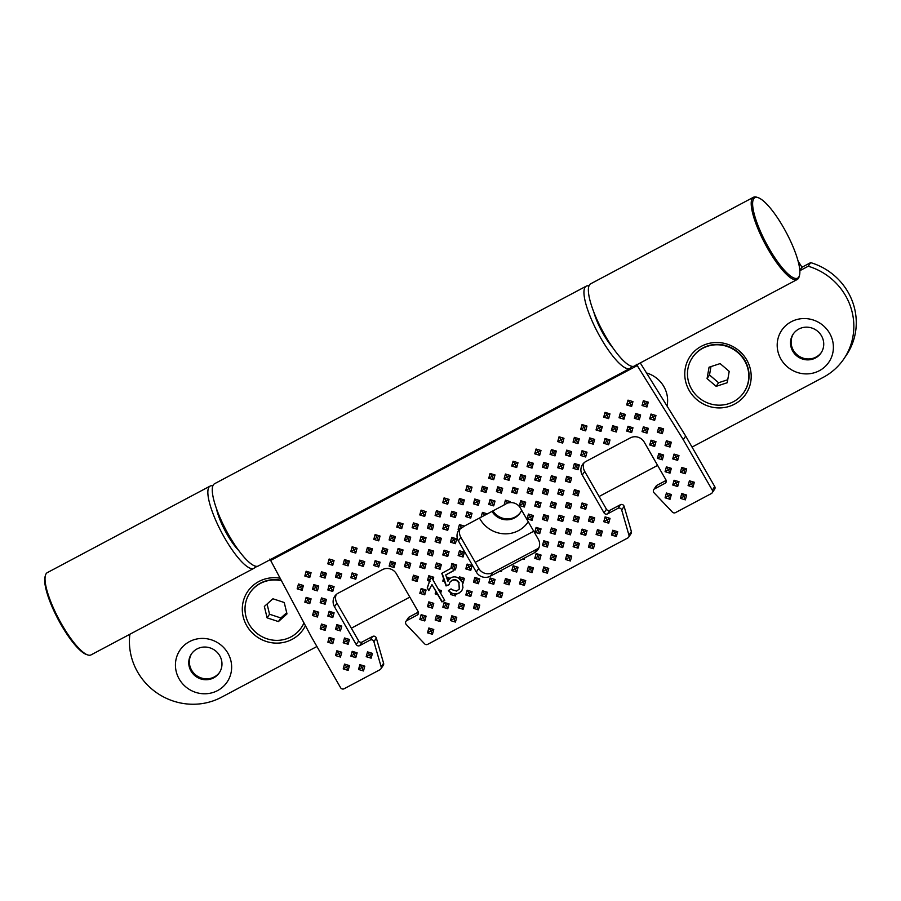 <?xml version="1.0" encoding="UTF-8"?>
<svg xmlns="http://www.w3.org/2000/svg" width="901" height="901" viewBox="0 0 901 901"><rect width="100%" height="100%" fill="white"/><g stroke="black" fill="none" stroke-linecap="round" stroke-linejoin="round"><path stroke-width="1.35" d="M631.669 366.268A46.57 11.634 -118 0 1 629.968 368.408A46.57 11.634 -118 0 1 600.809 338.134A46.57 11.634 -118 0 1 586.247 286.158A46.57 11.634 -118 0 1 588.972 285.944M629.968 368.408L258.294 565.986A46.57 11.634 -118 0 1 229.136 535.701A46.57 11.634 -118 0 1 214.573 483.724L586.247 286.158M612.669 347.572A29.756 7.433 -118 0 1 603.445 334.215A29.756 7.433 -118 0 1 593.838 312.151M583.961 462.877A10.35 9.934 -146.1 0 0 584.704 471.414L606.452 509.234A2.59 2.489 -146.1 0 0 609.943 510.281L620.384 504.74A2.59 2.489 33.9 0 1 624.123 506.362L631.376 531.545A2.59 2.489 33.9 0 1 631.072 533.595L628.639 537.21A2.59 2.489 -146.1 0 0 628.943 535.16L631.376 531.545M624.123 506.362L621.69 509.977A2.59 2.489 -146.1 0 0 617.951 508.344L620.384 504.74M602.375 531.151L597.431 529.675L596.113 534.484L601.057 535.96L602.375 531.151L599.48 532.468L597.431 529.675M617.703 531.714L612.77 530.239L611.452 535.048L616.385 536.523L617.703 531.714L614.809 533.032L612.77 530.239M380.042 536.05L375.109 534.563L373.791 539.372L378.724 540.859L380.042 536.05L377.147 537.368L375.109 534.563M395.381 536.613L390.437 535.126L389.119 539.936L394.064 541.422L395.381 536.613L392.487 537.931L390.437 535.126M410.71 537.176L405.777 535.69L404.459 540.499L409.392 541.985L410.71 537.176L407.815 538.494L405.777 535.69M426.049 537.739L421.105 536.253L419.787 541.062L424.731 542.548L426.049 537.739L423.155 539.057L421.105 536.253M441.377 538.302L436.444 536.816L435.127 541.625L440.06 543.112L441.377 538.302L438.483 539.62L436.444 536.816M456.717 538.866L451.773 537.379L450.455 542.199L455.399 543.675L456.717 538.866L453.822 540.183L451.773 537.379M587.035 530.588L582.102 529.112L580.785 533.921L585.718 535.397L587.035 530.588L584.141 531.905L582.102 529.112M571.707 530.025L566.774 528.549L565.445 533.358L570.389 534.834L571.707 530.025L568.813 531.342L566.774 528.549M556.367 529.461L551.435 527.975L550.117 532.784L555.05 534.27L556.367 529.461L553.473 530.779L551.435 527.975M541.039 528.898L536.106 527.412L534.777 532.221L539.722 533.707L541.039 528.898L538.145 530.216L536.106 527.412M387.723 549.396L382.79 547.921L381.461 552.73L386.405 554.205L387.723 549.396L384.828 550.714L382.79 547.921M372.383 548.833L367.45 547.357L366.133 552.167L371.066 553.642L372.383 548.833L369.489 550.151L367.45 547.357M357.055 548.27L352.122 546.783L350.793 551.603L355.737 553.079L357.055 548.27L354.161 549.587L352.122 546.783M594.716 543.934L589.783 542.458L588.454 547.267L593.399 548.743L594.716 543.934L591.822 545.251L589.783 542.458M403.051 549.959L398.118 548.484L396.8 553.293L401.733 554.768L403.051 549.959L400.157 551.277L398.118 548.484M418.391 550.522L413.446 549.047L412.129 553.856L417.073 555.331L418.391 550.522L415.496 551.84L413.446 549.047M433.719 551.085L428.786 549.61L427.468 554.419L432.401 555.894L433.719 551.085L430.824 552.403L428.786 549.61M449.058 551.649L444.114 550.173L442.796 554.982L447.741 556.458L449.058 551.649L446.164 552.966L444.114 550.173M579.377 543.371L574.444 541.895L573.126 546.704L578.059 548.18L579.377 543.371L576.482 544.688L574.444 541.895M564.049 542.807L559.116 541.332L557.787 546.141L562.731 547.617L564.049 542.807L561.154 544.125L559.116 541.332M548.72 542.244L543.776 540.769L542.458 545.578L547.391 547.053L548.72 542.244L545.826 543.562L543.776 540.769M492.689 572.608L490.257 576.223L499.965 571.065L501.418 571.504L501.801 570.096L522.963 558.845L524.405 559.284L524.787 557.865L534.507 552.707A10.35 9.934 33.9 0 0 538.235 539.102L520.327 507.961A10.35 9.934 -146.1 0 0 510.079 502.645L510.36 501.643L505.416 500.156L504.098 504.965L487.362 513.863L482.429 512.376L481.1 517.185L464.375 526.083L459.431 524.596L458.113 529.405L459.15 529.72A10.35 9.934 -146.1 0 0 458.384 540.893L476.291 572.034L478.724 568.418A10.35 9.934 -146.1 0 0 492.689 572.608L536.94 549.092A10.35 9.934 -146.1 0 0 538.978 547.639M490.257 576.223A10.35 9.934 33.9 0 1 476.291 572.034M525.688 502.206L520.755 500.719L519.426 505.529L524.371 507.015L525.688 502.206L522.794 503.513L520.755 500.719M541.017 502.769L536.084 501.283L534.766 506.092L539.699 507.578L541.017 502.769L538.122 504.087L536.084 501.283M556.356 503.332L551.412 501.846L550.094 506.655L555.039 508.141L556.356 503.332L553.462 504.65L551.412 501.846M571.684 503.896L566.752 502.409L565.434 507.218L570.367 508.705L571.684 503.896L568.79 505.213L566.752 502.409M587.024 504.459L582.08 502.972L580.762 507.781L585.706 509.268L587.024 504.459L584.13 505.776L582.08 502.972M426.027 511.61L421.094 510.124L419.776 514.933L424.709 516.419L426.027 511.61L423.132 512.928L421.094 510.124M441.366 512.173L436.422 510.687L435.104 515.496L440.048 516.983L441.366 512.173L438.472 513.491L436.422 510.687M495.021 501.08L490.088 499.593L488.759 504.402L493.703 505.889L495.021 501.08L492.126 502.386L490.088 499.593M479.692 500.517L474.748 499.03L473.43 503.839L478.363 505.326L479.692 500.517L476.798 501.823L474.748 499.03M464.353 499.954L459.42 498.467L458.102 503.276L463.035 504.763L464.353 499.954L461.458 501.26L459.42 498.467M449.025 499.391L444.08 497.904L442.763 502.713L447.696 504.2L449.025 499.391L446.13 500.697L444.08 497.904M686.686 495.054L681.742 493.568L680.424 498.377L685.357 499.864L686.686 495.054L683.791 496.372L681.742 493.568M671.346 494.491L666.413 493.005L665.096 497.814L670.029 499.3L671.346 494.491L668.452 495.809L666.413 493.005M579.343 491.113L574.41 489.626L573.092 494.435L578.025 495.922L579.343 491.113L576.449 492.419L574.41 489.626M564.015 490.549L559.07 489.063L557.753 493.872L562.697 495.359L564.015 490.549L561.12 491.856L559.07 489.063M403.04 523.83L398.096 522.343L396.778 527.153L401.722 528.639L403.04 523.83L400.145 525.148L398.096 522.343M610.033 518.368L605.089 516.881L603.771 521.69L608.716 523.177L610.033 518.368L607.139 519.686L605.089 516.881M594.694 517.805L589.761 516.318L588.443 521.127L593.376 522.614L594.694 517.805L591.799 519.122L589.761 516.318M579.366 517.242L574.421 515.755L573.104 520.564L578.048 522.051L579.366 517.242L576.471 518.559L574.421 515.755M418.368 524.393L413.435 522.907L412.117 527.716L417.05 529.202L418.368 524.393L415.474 525.711L413.435 522.907M433.708 524.956L428.763 523.47L427.446 528.279L432.39 529.765L433.708 524.956L430.813 526.274L428.763 523.47M449.036 525.52L444.103 524.033L442.785 528.842L447.718 530.329L449.036 525.52L446.141 526.837L444.103 524.033M564.026 516.678L559.093 515.192L557.775 520.001L562.708 521.488L564.026 516.678L561.132 517.996L559.093 515.192M548.698 516.115L543.765 514.629L542.436 519.438L547.38 520.924L548.698 516.115L545.803 517.433L543.765 514.629M533.358 515.552L528.425 514.066L527.108 518.875L532.04 520.361L533.358 515.552L530.464 516.87L528.425 514.066M472.034 513.3L467.09 511.813L465.772 516.622L470.705 518.109L472.034 513.3L469.139 514.617L467.09 511.813M456.694 512.737L451.761 511.25L450.444 516.059L455.377 517.546L456.694 512.737L453.8 514.054L451.761 511.25M449.092 603.918L444.159 602.431L442.83 607.24L447.774 608.727L449.092 603.918L446.198 605.235L444.159 602.431M433.764 603.355L428.82 601.868L427.502 606.677L432.435 608.164L433.764 603.355L430.858 604.672L428.82 601.868M326.421 599.413L321.488 597.926L320.17 602.735L325.103 604.222L326.421 599.413L323.527 600.73L321.488 597.926M311.093 598.85L306.149 597.363L304.831 602.172L309.775 603.659L311.093 598.85L308.198 600.167L306.149 597.363M502.747 592.824L497.814 591.338L496.496 596.147L501.429 597.633L502.747 592.824L499.852 594.142L497.814 591.338M487.418 592.261L482.474 590.774L481.157 595.584L486.101 597.07L487.418 592.261L484.524 593.579L482.474 590.774M472.079 591.698L467.146 590.211L465.828 595.02L470.761 596.507L472.079 591.698L469.184 593.016L467.146 590.211M456.559 591.079L451.806 589.648L456.559 591.079L459.262 589.108L458.902 583.15C457.145 580.154 454.746 579.343 451.705 580.706L449.869 582.249L449.07 584.715L446.063 585.943L443.54 578.498L442.819 581.111L444.61 581.652M443.54 578.498L441.772 573.329L452.37 567.596L453.045 569.105L455.41 569.815L456.728 565.006L451.795 563.519L450.917 568.463M453.045 569.105L453.913 570.592L445.736 574.939L447.932 581.28L449.07 577.789L446.434 576.989M459.037 578.453L463.091 583.161L464.409 578.352L459.465 576.865L459.037 578.453C456.435 576.651 453.766 576.403 451.007 577.721L448.698 579.827M462.359 582.936L462.956 587.587L461.785 590.752L458.891 593.275L455.895 594.266L450.872 593.095L450.489 594.457L455.433 595.944L455.895 594.266M450.872 593.095L448.405 590.651L451.074 588.86L451.806 589.682M303.412 585.504L298.479 584.017L297.161 588.826L302.094 590.313L303.412 585.504L300.517 586.81L298.479 584.017M525.745 580.604L520.801 579.118L519.483 583.927L524.427 585.413L525.745 580.604L522.85 581.922L520.801 579.118M510.405 580.041L505.472 578.555L504.155 583.364L509.088 584.85L510.405 580.041L507.511 581.359L505.472 578.555M495.077 579.478L490.133 577.992L488.815 582.801L493.759 584.287L495.077 579.478L492.183 580.796L490.133 577.992M318.751 586.067L313.807 584.58L312.489 589.389L317.434 590.876L318.751 586.067L315.857 587.373L313.807 584.58M334.08 586.63L329.147 585.143L327.829 589.952L332.762 591.439L334.08 586.63L331.185 587.936L329.147 585.143M426.083 590.009L421.15 588.522L419.821 593.331L424.765 594.818L426.083 590.009L423.188 591.326L421.15 588.522M441.411 590.572L438.618 589.727L440.668 593.297L441.411 590.572L439.778 591.315M440.668 593.297L444.756 600.415L441.929 601.924L435.859 591.36L435.16 593.894L437.762 594.683M435.859 591.36L431.951 584.58L428.741 590.583L427.22 587.948L430.34 578.836L427.479 580.548L430.025 581.314M430.34 578.836L432.097 577.969L432.998 579.951L433.741 577.226L428.797 575.739L427.479 580.548M432.998 579.951L438.618 589.727M349.453 639.451L344.509 637.976L343.191 642.785L348.135 644.271L349.453 639.451L346.558 640.769L344.509 637.976M334.113 638.888L329.18 637.412L327.863 642.222L332.796 643.697L334.113 638.888L331.219 640.206L329.18 637.412M433.775 629.484L428.842 628.008L427.513 632.817L432.457 634.293L433.775 629.484L430.881 630.801L428.842 628.008M341.772 626.105L336.839 624.63L335.521 629.439L340.454 630.914L341.772 626.105L338.877 627.423L336.839 624.63M341.794 652.245L336.85 650.759L335.532 655.568L340.477 657.054L341.794 652.245L338.9 653.552L336.85 650.759M357.123 652.808L352.19 651.322L350.872 656.131L355.805 657.617L357.123 652.808L354.228 654.115L352.19 651.322M372.462 653.371L367.518 651.885L366.2 656.694L371.144 658.18L372.462 653.371L369.568 654.689L367.518 651.885M349.464 665.591L344.531 664.105L343.213 668.914L348.146 670.4L349.464 665.591L346.57 666.909L344.531 664.105M464.42 604.481L459.487 602.994L458.17 607.803L463.103 609.29L464.42 604.481L461.526 605.799L459.487 602.994M479.76 605.044L474.816 603.557L473.498 608.378L478.442 609.853L479.76 605.044L476.866 606.362L474.816 603.557M318.763 612.196L313.83 610.709L312.512 615.518L317.445 617.005L318.763 612.196L315.868 613.513L313.83 610.709M334.102 612.759L329.158 611.272L327.84 616.081L332.784 617.568L334.102 612.759L331.208 614.077L329.158 611.272M326.444 625.542L321.499 624.066L320.182 628.875L325.126 630.351L326.444 625.542L323.549 626.859L321.499 624.066M456.773 617.264L451.829 615.788L450.511 620.598L455.444 622.073L456.773 617.264L453.867 618.582L451.829 615.788M441.434 616.701L436.501 615.225L435.172 620.034L440.116 621.51L441.434 616.701L438.539 618.018L436.501 615.225M426.105 616.138L421.161 614.662L419.843 619.471L424.776 620.947L426.105 616.138L423.211 617.455L421.161 614.662M464.387 552.212L459.454 550.736L458.136 555.545L463.069 557.021L464.387 552.212L461.492 553.529L459.454 550.736M541.062 555.039L536.118 553.552L534.8 558.361L539.733 559.848L541.062 555.039L538.167 556.345L536.118 553.552M556.39 555.602L551.457 554.115L550.128 558.924L555.072 560.411L556.39 555.602L553.496 556.908L551.457 554.115M571.73 556.165L566.785 554.678L565.468 559.487L570.401 560.974L571.73 556.165L568.835 557.471L566.785 554.678M334.068 560.49L329.124 559.014L327.806 563.823L332.739 565.299L334.068 560.49L331.174 561.807L329.124 559.014M349.397 561.053L344.464 559.577L343.135 564.386L348.079 565.862L349.397 561.053L346.502 562.37L344.464 559.577M364.736 561.616L359.792 560.14L358.474 564.95L363.407 566.425L364.736 561.616L361.842 562.934L359.792 560.14M380.064 562.179L375.131 560.704L373.802 565.513L378.747 566.988L380.064 562.179L377.17 563.497L375.131 560.704M395.393 562.742L390.46 561.267L389.142 566.076L394.075 567.551L395.393 562.742L392.498 564.06L390.46 561.267M410.732 563.305L405.788 561.83L404.47 566.639L409.414 568.114L410.732 563.305L407.838 564.623L405.788 561.83M426.06 563.868L421.127 562.393L419.81 567.202L424.743 568.689L426.06 563.868L423.166 565.186L421.127 562.393M441.4 564.443L436.456 562.956L435.138 567.765L440.082 569.252L441.4 564.443L438.505 565.749L436.456 562.956M479.737 578.915L474.804 577.428L473.487 582.237L478.42 583.724L479.737 578.915L476.843 580.233L474.804 577.428M418.402 576.663L413.469 575.176L412.151 579.985L417.084 581.472L418.402 576.663L415.507 577.969L413.469 575.176M357.078 574.41L352.133 572.923L350.816 577.732L355.749 579.219L357.078 574.41L354.183 575.716L352.133 572.923M341.738 573.847L336.805 572.36L335.487 577.169L340.42 578.656L341.738 573.847L338.844 575.153L336.805 572.36M326.41 573.273L321.466 571.797L320.148 576.606L325.092 578.093L326.41 573.273L323.515 574.59L321.466 571.797M472.068 565.569L467.123 564.082L465.806 568.891L470.75 570.378L472.068 565.569L469.173 566.875L467.123 564.082M311.07 572.709L306.137 571.234L304.82 576.043L309.753 577.518L311.07 572.709L308.176 574.027L306.137 571.234M548.732 568.385L543.799 566.898L542.481 571.707L547.414 573.194L548.732 568.385L545.837 569.702L543.799 566.898M533.403 567.821L528.459 566.335L527.141 571.144L532.074 572.631L533.403 567.821L530.509 569.128L528.459 566.335M518.064 567.258L513.131 565.772L511.813 570.581L516.746 572.067L518.064 567.258L515.169 568.565L513.131 565.772M640.622 414.967L635.689 413.48L634.372 418.289L639.305 419.776L640.622 414.967L637.728 416.273L635.689 413.48M655.962 415.53L651.018 414.043L649.7 418.852L654.644 420.339L655.962 415.53L653.067 416.836L651.018 414.043M586.968 426.06L582.035 424.574L580.706 429.383L585.65 430.869L586.968 426.06L584.073 427.367L582.035 424.574M602.307 426.623L597.363 425.137L596.045 429.946L600.978 431.433L602.307 426.623L599.413 427.93L597.363 425.137M617.635 427.187L612.703 425.7L611.374 430.509L616.318 431.996L617.635 427.187L614.741 428.504L612.703 425.7M632.964 427.75L628.031 426.263L626.713 431.072L631.646 432.559L632.964 427.75L630.069 429.067L628.031 426.263M648.303 428.313L643.37 426.826L642.041 431.635L646.986 433.122L648.303 428.313L645.409 429.631L643.37 426.826M663.632 428.876L658.699 427.389L657.381 432.198L662.314 433.685L663.632 428.876L660.737 430.194L658.699 427.389M625.294 414.404L620.361 412.917L619.032 417.726L623.976 419.213L625.294 414.404L622.4 415.71L620.361 412.917M609.954 413.841L605.022 412.354L603.704 417.163L608.637 418.65L609.954 413.841L607.06 415.147L605.022 412.354M648.281 402.173L643.348 400.697L642.03 405.506L646.963 406.982L648.281 402.173L645.386 403.49L643.348 400.697M632.952 401.609L628.008 400.134L626.691 404.943L631.635 406.419L632.952 401.609L630.058 402.927L628.008 400.134M556.334 477.192L551.401 475.717L550.083 480.526L555.016 482.001L556.334 477.192L553.439 478.51L551.401 475.717M541.005 476.629L536.061 475.154L534.744 479.963L539.688 481.438L541.005 476.629L538.111 477.947L536.061 475.154M525.666 476.066L520.733 474.59L519.415 479.4L524.348 480.875L525.666 476.066L522.771 477.384L520.733 474.59M510.338 475.503L505.393 474.027L504.076 478.836L509.02 480.312L510.338 475.503L507.443 476.82L505.393 474.027M579.332 464.972L574.387 463.497L573.07 468.306L578.014 469.781L579.332 464.972L576.437 466.29L574.387 463.497M671.335 468.351L666.391 466.876L665.073 471.685L670.006 473.16L671.335 468.351L668.441 469.669L666.391 466.876M686.663 468.914L681.73 467.439L680.401 472.248L685.346 473.723L686.663 468.914L683.769 470.232L681.73 467.439M494.998 474.94L490.065 473.464L488.747 478.273L493.68 479.749L494.998 474.94L492.104 476.257L490.065 473.464M548.675 489.986L543.742 488.5L542.425 493.309L547.357 494.795L548.675 489.986L545.781 491.293L543.742 488.5M533.347 489.423L528.403 487.937L527.085 492.746L532.029 494.232L533.347 489.423L530.452 490.73L528.403 487.937M518.007 488.86L513.074 487.373L511.757 492.183L516.69 493.669L518.007 488.86L515.113 490.167L513.074 487.373M502.679 488.286L497.746 486.81L496.417 491.619L501.361 493.106L502.679 488.286L499.785 489.603L497.746 486.81M571.673 477.755L566.729 476.28L565.411 481.089L570.356 482.564L571.673 477.755L568.779 479.073L566.729 476.28M679.005 481.708L674.072 480.222L672.743 485.031L677.687 486.517L679.005 481.708L676.11 483.015L674.072 480.222M694.344 482.272L689.4 480.785L688.082 485.594L693.015 487.081L694.344 482.272L691.439 483.578L689.4 480.785M487.351 487.723L482.407 486.247L481.089 491.056L486.022 492.532L487.351 487.723L484.456 489.04L482.407 486.247M556.322 451.063L551.378 449.576L550.06 454.386L555.005 455.872L556.322 451.063L553.428 452.381L551.378 449.576M540.983 450.5L536.05 449.013L534.732 453.822L539.665 455.309L540.983 450.5L538.088 451.818L536.05 449.013M671.313 442.222L666.368 440.735L665.051 445.545L669.995 447.031L671.313 442.222L668.418 443.54L666.368 440.735M655.973 441.659L651.04 440.172L649.722 444.981L654.655 446.468L655.973 441.659L653.079 442.977L651.04 440.172M609.977 439.97L605.044 438.483L603.715 443.292L608.659 444.779L609.977 439.97L607.083 441.287L605.044 438.483M594.649 439.406L589.705 437.92L588.387 442.729L593.32 444.216L594.649 439.406L591.754 440.724L589.705 437.92M579.309 438.843L574.376 437.357L573.059 442.166L577.992 443.652L579.309 438.843L576.415 440.161L574.376 437.357M563.981 438.28L559.037 436.794L557.719 441.603L562.663 443.089L563.981 438.28L561.086 439.598L559.037 436.794M571.651 451.626L566.718 450.14L565.4 454.949L570.333 456.435L571.651 451.626L568.756 452.944L566.718 450.14M586.99 452.189L582.046 450.703L580.728 455.512L585.673 456.998L586.99 452.189L584.096 453.507L582.046 450.703M663.654 455.005L658.721 453.53L657.392 458.339L662.336 459.814L663.654 455.005L660.76 456.323L658.721 453.53M678.982 455.568L674.049 454.093L672.732 458.902L677.665 460.377L678.982 455.568L676.088 456.886L674.049 454.093M517.996 462.72L513.052 461.233L511.734 466.042L516.678 467.529L517.996 462.72L515.102 464.038L513.052 461.233M533.324 463.283L528.391 461.796L527.074 466.605L532.007 468.092L533.324 463.283L530.43 464.601L528.391 461.796M548.664 463.846L543.72 462.359L542.402 467.18L547.346 468.655L548.664 463.846L545.769 465.164L543.72 462.359M563.992 464.409L559.059 462.934L557.742 467.743L562.674 469.218L563.992 464.409L561.098 465.727L559.059 462.934M364.804 666.154L359.859 664.668L358.542 669.477L363.486 670.963L364.804 666.154L361.909 667.472L359.859 664.668M472.011 487.159L467.078 485.684L465.749 490.493L470.694 491.969L472.011 487.159L469.117 488.477L467.078 485.684M336.174 594.592A10.35 9.934 -146.1 0 0 336.918 603.129L358.666 640.949A2.59 2.489 -146.1 0 0 362.157 641.996L372.597 636.444A2.59 2.489 33.9 0 1 376.336 638.077L383.601 663.26A2.59 2.489 33.9 0 1 383.285 665.31L380.853 668.925A2.59 2.489 -146.1 0 1 379.985 669.702L344.103 688.769A2.59 2.489 -146.1 0 1 340.612 687.722L311.588 637.244L269.895 559.014M380.853 668.925A2.59 2.489 -146.1 0 0 381.168 666.875L383.601 663.26M376.336 638.077L373.904 641.692L381.168 666.875M373.904 641.692A2.59 2.489 -146.1 0 0 370.165 640.059L372.597 636.444M362.157 641.996L359.724 645.612L370.165 640.059M359.724 645.612A2.59 2.489 33.9 0 1 356.233 644.564L358.666 640.949M406.813 620.586A2.59 2.489 -146.1 0 0 405.946 621.363L408.378 617.748A2.59 2.489 33.9 0 1 409.245 616.971L406.813 620.586L417.253 615.034A2.59 2.489 33.9 0 0 418.177 611.633L396.429 573.813A10.35 9.934 -146.1 0 0 382.463 569.623L338.224 593.14A10.35 9.934 -146.1 0 0 334.485 606.745L356.233 644.564M405.946 621.363A2.59 2.489 -146.1 0 0 406.25 624.494L424.574 643.798A2.59 2.489 -146.1 0 0 427.693 644.339L627.772 537.987A2.59 2.489 -146.1 0 0 628.639 537.21M621.69 509.977L628.943 535.16M609.943 510.281L607.511 513.897L617.951 508.344M607.511 513.897A2.59 2.489 33.9 0 1 604.019 512.849L606.452 509.234M654.588 488.871A2.59 2.489 -146.1 0 0 653.721 489.648L656.153 486.033A2.59 2.489 33.9 0 1 657.02 485.256L654.588 488.871L665.028 483.319A2.59 2.489 33.9 0 0 665.963 479.918L644.215 442.098A10.35 9.934 -146.1 0 0 630.25 437.909L585.999 461.425A10.35 9.934 -146.1 0 0 582.271 475.03L604.019 512.849M653.721 489.648A2.59 2.489 -146.1 0 0 654.036 492.779L672.36 512.083A2.59 2.489 -146.1 0 0 675.468 512.635L711.351 493.557A2.59 2.489 -146.1 0 0 712.286 490.155L683.262 439.677L637.244 365.592L270.807 560.377M460.107 528.65A10.35 9.934 -146.1 0 0 460.816 537.278L478.724 568.418M640.273 362.934L685.695 436.061L683.262 439.677M712.286 490.155L714.718 486.54L685.695 436.061M714.718 486.54A2.59 2.489 33.9 0 1 714.651 489.164L712.218 492.779M657.02 485.256L666.177 480.391M409.245 616.971L418.391 612.106M636.23 364.286L637.244 365.592M499.965 571.065L501.801 570.096M522.963 558.845L524.787 557.865M464.375 526.083L459.15 529.72M510.079 502.645L507.477 503.006L504.098 504.965M481.1 517.185L487.362 513.863M444.655 600.235L441.929 601.924M442.166 601.553L431.951 584.58M429.698 589.277L428.741 590.583M428.977 590.211L427.22 587.948M427.468 587.587L430.385 578.769M461.909 590.572L458.891 593.275M459.127 592.914C455.016 594.851 451.525 593.973 448.653 590.29M459.375 588.927L458.902 583.15M459.15 582.789C457.393 579.793 454.982 578.971 451.942 580.345L451.705 580.706M451.942 580.345L449.993 582.08M449.092 584.445L446.063 585.943M446.31 585.582L442.087 573.16M453.811 570.423L445.736 574.939M448.822 579.647L447.932 581.28M465.749 490.493L469.117 488.477L470.694 491.969M464.409 578.352L461.515 579.67L459.465 576.865M461.03 579.951L463.091 583.161M447.223 578.622L449.07 577.789M456.728 565.006L453.834 566.312L451.795 563.519M450.477 568.328L453.834 566.312L455.41 569.815M444.283 580.233L442.819 581.111M452.065 593.522L450.489 594.457M454.611 594.131L455.433 595.944M430.847 578.532L428.797 575.739M432.097 577.969L433.741 577.226M436.929 592.835L435.16 593.894M507.477 503.006L510.36 501.643M505.416 500.156L507.454 502.949L506.531 503.513M484.468 515.181L482.429 512.376M462.281 527.029L458.113 529.405M461.481 527.4L459.431 524.596M500.956 570.479L501.418 571.504M523.943 558.26L524.405 559.284M358.542 669.477L361.909 667.472L363.486 670.963M557.742 467.743L561.098 465.727L562.674 469.218M542.402 467.18L545.769 465.164L547.346 468.655M527.074 466.605L530.43 464.601L532.007 468.092M511.734 466.042L515.102 464.038L516.678 467.529M672.732 458.902L676.088 456.886L677.665 460.377M657.392 458.339L660.76 456.323L662.336 459.814M580.728 455.512L584.096 453.507L585.673 456.998M565.4 454.949L568.756 452.944L570.333 456.435M557.719 441.603L561.086 439.598L562.663 443.089M573.059 442.166L576.415 440.161L577.992 443.652M588.387 442.729L591.754 440.724L593.32 444.216M603.715 443.292L607.083 441.287L608.659 444.779M649.722 444.981L653.079 442.977L654.655 446.468M665.051 445.545L668.418 443.54L669.995 447.031M534.732 453.822L538.088 451.818L539.665 455.309M550.06 454.386L553.428 452.381L555.005 455.872M481.089 491.056L484.456 489.04L486.022 492.532M688.082 485.594L691.439 483.578L693.015 487.081M672.743 485.031L676.11 483.015L677.687 486.517M565.411 481.089L568.779 479.073L570.356 482.564M496.417 491.619L499.785 489.603L501.361 493.106M511.757 492.183L515.113 490.167L516.69 493.669M527.085 492.746L530.452 490.73L532.029 494.232M542.425 493.309L545.781 491.293L547.357 494.795M488.747 478.273L492.104 476.257L493.68 479.749M680.401 472.248L683.769 470.232L685.346 473.723M665.073 471.685L668.441 469.669L670.006 473.16M573.07 468.306L576.437 466.29L578.014 469.781M504.076 478.836L507.443 476.82L509.02 480.312M519.415 479.4L522.771 477.384L524.348 480.875M534.744 479.963L538.111 477.947L539.688 481.438M550.083 480.526L553.439 478.51L555.016 482.001M626.691 404.943L630.058 402.927L631.635 406.419M642.03 405.506L645.386 403.49L646.963 406.982M603.704 417.163L607.06 415.147L608.637 418.65M619.032 417.726L622.4 415.71L623.976 419.213M657.381 432.198L660.737 430.194L662.314 433.685M642.041 431.635L645.409 429.631L646.986 433.122M626.713 431.072L630.069 429.067L631.646 432.559M611.374 430.509L614.741 428.504L616.318 431.996M596.045 429.946L599.413 427.93L600.978 431.433M580.706 429.383L584.073 427.367L585.65 430.869M649.7 418.852L653.067 416.836L654.644 420.339M634.372 418.289L637.728 416.273L639.305 419.776M511.813 570.581L515.169 568.565L516.746 572.067M527.141 571.144L530.509 569.128L532.074 572.631M542.481 571.707L545.837 569.702L547.414 573.194M304.82 576.043L308.176 574.027L309.753 577.518M465.806 568.891L469.173 566.875L470.75 570.378M320.148 576.606L323.515 574.59L325.092 578.093M335.487 577.169L338.844 575.153L340.42 578.656M350.816 577.732L354.183 575.716L355.749 579.219M412.151 579.985L415.507 577.969L417.084 581.472M473.487 582.237L476.843 580.233L478.42 583.724M435.138 567.765L438.505 565.749L440.082 569.252M419.81 567.202L423.166 565.186L424.743 568.689M404.47 566.639L407.838 564.623L409.414 568.114M389.142 566.076L392.498 564.06L394.075 567.551M373.802 565.513L377.17 563.497L378.747 566.988M358.474 564.95L361.842 562.934L363.407 566.425M343.135 564.386L346.502 562.37L348.079 565.862M327.806 563.823L331.174 561.807L332.739 565.299M565.468 559.487L568.835 557.471L570.401 560.974M550.128 558.924L553.496 556.908L555.072 560.411M534.8 558.361L538.167 556.345L539.733 559.848M458.136 555.545L461.492 553.529L463.069 557.021M419.843 619.471L423.211 617.455L424.776 620.947M435.172 620.034L438.539 618.018L440.116 621.51M450.511 620.598L453.867 618.582L455.444 622.073M320.182 628.875L323.549 626.859L325.126 630.351M327.84 616.081L331.208 614.077L332.784 617.568M312.512 615.518L315.868 613.513L317.445 617.005M473.498 608.378L476.866 606.362L478.442 609.853M458.17 607.803L461.526 605.799L463.103 609.29M343.213 668.914L346.57 666.909L348.146 670.4M366.2 656.694L369.568 654.689L371.144 658.18M350.872 656.131L354.228 654.115L355.805 657.617M335.532 655.568L338.9 653.552L340.477 657.054M335.521 629.439L338.877 627.423L340.454 630.914M427.513 632.817L430.881 630.801L432.457 634.293M327.863 642.222L331.219 640.206L332.796 643.697M343.191 642.785L346.558 640.769L348.135 644.271M419.821 593.331L423.188 591.326L424.765 594.818M327.829 589.952L331.185 587.936L332.762 591.439M312.489 589.389L315.857 587.373L317.434 590.876M488.815 582.801L492.183 580.796L493.759 584.287M504.155 583.364L507.511 581.359L509.088 584.85M519.483 583.927L522.85 581.922L524.427 585.413M297.161 588.826L300.517 586.81L302.094 590.313M465.828 595.02L469.184 593.016L470.761 596.507M481.157 595.584L484.524 593.579L486.101 597.07M496.496 596.147L499.852 594.142L501.429 597.633M304.831 602.172L308.198 600.167L309.775 603.659M320.17 602.735L323.527 600.73L325.103 604.222M427.502 606.677L430.858 604.672L432.435 608.164M442.83 607.24L446.198 605.235L447.774 608.727M450.444 516.059L453.8 514.054L455.377 517.546M465.772 516.622L469.139 514.617L470.705 518.109M527.108 518.875L530.464 516.87L532.04 520.361M542.436 519.438L545.803 517.433L547.38 520.924M557.775 520.001L561.132 517.996L562.708 521.488M442.785 528.842L446.141 526.837L447.718 530.329M427.446 528.279L430.813 526.274L432.39 529.765M412.117 527.716L415.474 525.711L417.05 529.202M573.104 520.564L576.471 518.559L578.048 522.051M588.443 521.127L591.799 519.122L593.376 522.614M603.771 521.69L607.139 519.686L608.716 523.177M396.778 527.153L400.145 525.148L401.722 528.639M557.753 493.872L561.12 491.856L562.697 495.359M573.092 494.435L576.449 492.419L578.025 495.922M665.096 497.814L668.452 495.809L670.029 499.3M680.424 498.377L683.791 496.372L685.357 499.864M442.763 502.713L446.13 500.697L447.696 504.2M458.102 503.276L461.458 501.26L463.035 504.763M473.43 503.839L476.798 501.823L478.363 505.326M488.759 504.402L492.126 502.386L493.703 505.889M435.104 515.496L438.472 513.491L440.048 516.983M419.776 514.933L423.132 512.928L424.709 516.419M580.762 507.781L584.13 505.776L585.706 509.268M565.434 507.218L568.79 505.213L570.367 508.705M550.094 506.655L553.462 504.65L555.039 508.141M534.766 506.092L538.122 504.087L539.699 507.578M519.426 505.529L522.794 503.513L524.371 507.015M542.458 545.578L545.826 543.562L547.391 547.053M557.787 546.141L561.154 544.125L562.731 547.617M573.126 546.704L576.482 544.688L578.059 548.18M442.796 554.982L446.164 552.966L447.741 556.458M427.468 554.419L430.824 552.403L432.401 555.894M412.129 553.856L415.496 551.84L417.073 555.331M396.8 553.293L400.157 551.277L401.733 554.768M588.454 547.267L591.822 545.251L593.399 548.743M350.793 551.603L354.161 549.587L355.737 553.079M366.133 552.167L369.489 550.151L371.066 553.642M381.461 552.73L384.828 550.714L386.405 554.205M534.777 532.221L538.145 530.216L539.722 533.707M550.117 532.784L553.473 530.779L555.05 534.27M565.445 533.358L568.813 531.342L570.389 534.834M580.785 533.921L584.141 531.905L585.718 535.397M450.455 542.199L453.822 540.183L455.399 543.675M435.127 541.625L438.483 539.62L440.06 543.112M419.787 541.062L423.155 539.057L424.731 542.548M404.459 540.499L407.815 538.494L409.392 541.985M389.119 539.936L392.487 537.931L394.064 541.422M373.791 539.372L377.147 537.368L378.724 540.859M611.452 535.048L614.809 533.032L616.385 536.523M596.113 534.484L599.48 532.468L601.057 535.96M212.873 485.864A46.57 11.634 62 0 0 210.147 486.078L47.314 572.631A46.57 11.634 62 0 0 45.41 575.435L45.05 576.764A45.546 11.375 62 0 0 61.155 624.832A45.546 11.375 62 0 0 86.35 654.464L87.645 654.903A46.57 11.634 62 0 0 91.046 654.892L253.868 568.34A46.57 11.634 62 0 0 255.569 566.188M45.41 575.435A46.57 11.634 62 0 0 61.876 624.607A46.57 11.634 62 0 0 87.645 654.903M210.147 486.078A46.57 11.634 62 0 0 224.709 538.055A46.57 11.634 62 0 0 253.868 568.34M216.454 508.592A31.051 7.76 62 0 0 227.142 534.439A31.051 7.76 62 0 0 238.731 550.511M796.101 278.477A45.546 11.375 -118 0 1 763.451 237.875A45.546 11.375 -118 0 1 756.389 197.342A45.546 11.375 -118 0 1 758.18 197.679A45.546 11.375 -118 0 1 786.291 232.571A45.546 11.375 -118 0 1 799.491 275.379A45.546 11.375 -118 0 1 796.101 278.477M799.491 275.379L799.131 276.708A46.57 11.634 -118 0 1 797.216 279.501A46.57 11.634 -118 0 1 795.673 279.862A46.57 11.634 -118 0 1 763.654 241.096A46.57 11.634 -118 0 1 753.495 197.251A46.57 11.634 -118 0 1 755.049 196.891A46.57 11.634 -118 0 1 756.885 197.24L758.18 197.679M797.216 279.501L634.394 366.065A46.57 11.634 -118 0 1 632.84 366.425A46.57 11.634 -118 0 1 600.832 327.66A46.57 11.634 -118 0 1 590.673 283.804L753.495 197.251M701.35 346.288A33.641 32.29 -146.1 0 0 689.22 390.505A33.641 32.29 -146.1 0 0 734.608 404.132A33.641 32.29 -146.1 0 0 746.738 359.927A33.641 32.29 -146.1 0 0 701.35 346.288M280.29 578.239A33.641 32.29 -146.1 0 0 258.88 581.494A33.641 32.29 -146.1 0 0 246.75 625.699A33.641 32.29 -146.1 0 0 292.138 639.338A33.641 32.29 -146.1 0 0 305.45 625.688M791.224 321.758A28.46 27.323 -146.1 0 0 780.964 359.161A28.46 27.323 -146.1 0 0 819.369 370.694A28.46 27.323 -146.1 0 0 829.63 333.291A28.46 27.323 -146.1 0 0 791.224 321.758M798.804 329.056A16.815 16.139 -146.1 0 0 793.173 334.125A16.815 16.139 -146.1 0 0 795.087 354.33A16.815 16.139 -146.1 0 0 815.439 357.979A16.815 16.139 -146.1 0 0 821.07 352.91A16.815 16.139 -146.1 0 0 819.155 332.694A16.815 16.139 -146.1 0 0 798.804 329.056M793.477 333.674A16.815 16.139 -146.1 0 0 795.887 353.631A16.815 16.139 -146.1 0 0 816.047 357.066A16.815 16.139 -146.1 0 0 821.374 352.449M479.501 518.041A28.46 27.323 -146.1 0 0 518.492 530.633A28.46 27.323 -146.1 0 0 528.245 521.735M492.025 511.385A16.815 16.139 -146.1 0 0 514.561 517.917A16.815 16.139 -146.1 0 0 520.192 512.838A16.815 16.139 -146.1 0 0 521.623 510.214M492.915 510.912A16.815 16.139 -146.1 0 0 515.169 517.005A16.815 16.139 -146.1 0 0 520.496 512.387M189.469 641.625A28.46 27.323 -146.1 0 0 179.209 679.039A28.46 27.323 -146.1 0 0 217.614 690.571A28.46 27.323 -146.1 0 0 227.874 653.169A28.46 27.323 -146.1 0 0 189.469 641.625M197.049 648.934A16.815 16.139 -146.1 0 0 191.406 654.002A16.815 16.139 -146.1 0 0 193.332 674.207A16.815 16.139 -146.1 0 0 213.683 677.845A16.815 16.139 -146.1 0 0 219.315 672.777A16.815 16.139 -146.1 0 0 217.4 652.572A16.815 16.139 -146.1 0 0 197.049 648.934M191.722 653.552A16.815 16.139 -146.1 0 0 194.132 673.509A16.815 16.139 -146.1 0 0 214.292 676.944A16.815 16.139 -146.1 0 0 219.619 672.326M692.036 447.099L823.21 377.373A62.101 59.601 -146.1 0 0 844.023 358.654L846.456 355.039A62.101 59.601 -146.1 0 0 810.663 262.619L801.946 267.259L799.806 270.435M316.915 646.501L221.455 697.25A62.101 59.601 33.9 0 1 156.92 692.937A62.101 59.601 33.9 0 1 129.868 634.248M657.606 465.4L599.12 496.485M533.719 531.252L475.232 562.348M409.831 597.115L351.334 628.2M844.023 358.654A62.101 59.601 -146.1 0 0 808.231 266.234L799.829 270.705M810.663 262.619L808.231 266.234M667.055 406.047A28.46 27.323 -146.1 0 0 646.501 372.969M798.173 261.436A18.11 4.528 -118 0 1 801.946 267.259M744.023 392.126A31.051 29.801 -146.1 0 0 744.147 391.946A31.051 29.801 -146.1 0 0 737.975 352.133A31.051 29.801 -146.1 0 0 692.621 357.269A31.051 29.801 -146.1 0 0 692.497 357.46M698.545 397.454A31.051 29.801 -146.1 0 0 743.899 392.307A31.051 29.801 -146.1 0 0 737.728 352.494A31.051 29.801 -146.1 0 0 692.373 357.641A31.051 29.801 -146.1 0 0 698.545 397.454M707.071 378.589L716.149 386.349L727.22 382.734L729.213 371.358L720.124 363.599L709.053 367.214L707.071 378.589L709.504 374.974L718.581 382.734L727.738 379.738M710.968 366.594L709.504 374.974M718.581 382.734L716.149 386.349M301.553 627.333A31.051 29.801 -146.1 0 0 301.677 627.152A31.051 29.801 -146.1 0 0 304.009 622.963M281.641 580.796A31.051 29.801 -146.1 0 0 249.915 592.835A31.051 29.801 -146.1 0 0 245.849 616.081A31.051 29.801 -146.1 0 0 270.503 639.721A31.051 29.801 -146.1 0 0 301.43 627.513A31.051 29.801 -146.1 0 0 303.964 622.873M281.394 580.323A31.051 29.801 -146.1 0 0 250.151 592.475A31.051 29.801 -146.1 0 0 250.028 592.655M264.353 606.441L267.101 617.849L278.42 621.577L286.991 613.908L284.232 602.51L272.924 598.782L264.353 606.441M267.068 604.008L269.534 614.234L280.853 617.962L286.698 612.725M280.853 617.962L278.42 621.577M269.534 614.234L267.101 617.849M632.277 366.38L631.421 366.842M417.253 615.034L418.514 613.164M334.485 606.745L336.918 603.129M534.507 552.707L536.94 549.092M460.816 537.278L458.384 540.893M584.704 471.414L582.271 475.03M665.028 483.319L666.289 481.449M254.724 567.653L257.258 566.312"/></g></svg>
